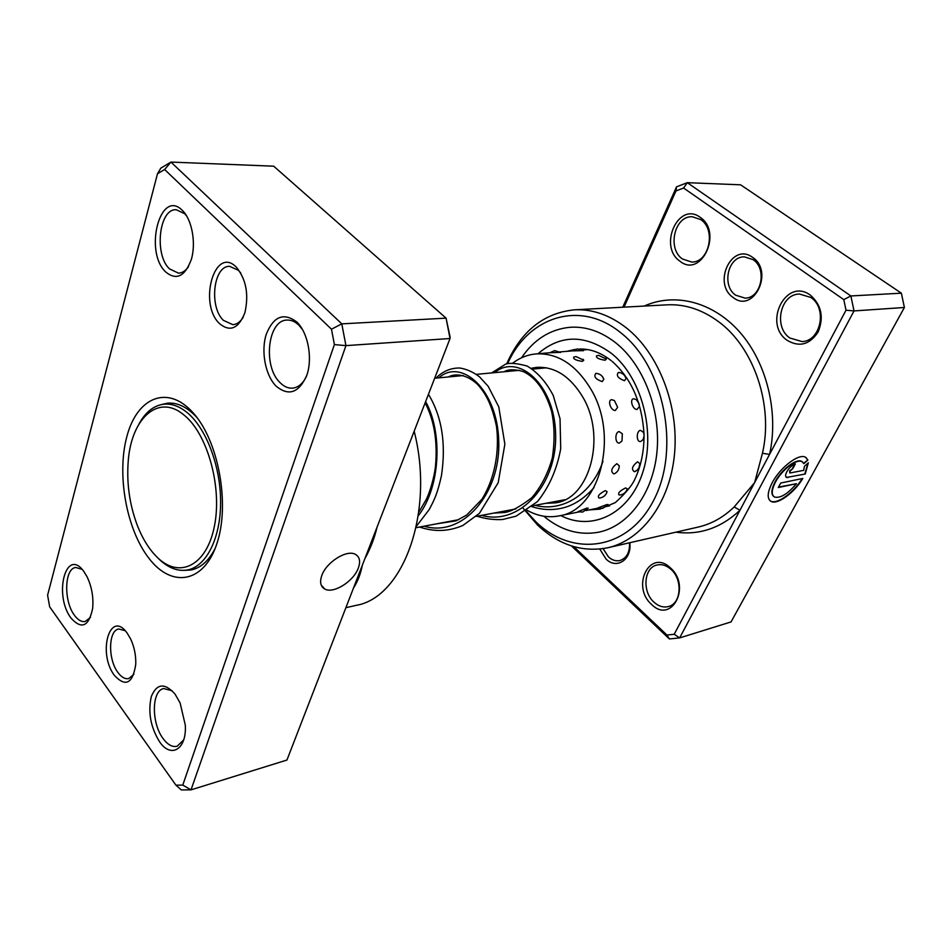 <?xml version="1.0" encoding="UTF-8"?>
<svg xmlns="http://www.w3.org/2000/svg" width="952" height="952" viewBox="0 0 952 952"><rect width="100%" height="100%" fill="white"/><g stroke="black" fill="none" stroke-linecap="round" stroke-linejoin="round"><path stroke-width="1.43" d="M183.653 414.751C157.961 393.295 130.948 418.844 128.163 462.029C126.628 483.402 129.543 504.143 136.898 524.266C142.348 538.57 149.333 549.792 157.842 557.908C179.678 578.923 206.81 565.548 214.438 526.051C222.399 486.853 207.286 433.1 183.653 414.751M157.651 557.729L159.734 559.776C168.766 568.142 177.976 571.545 187.365 569.986C206.203 566.666 220.697 538.32 220.614 501.954C220.626 465.623 205.81 427.281 186.473 412.026C178.964 406.135 171.515 403.517 164.101 404.172C153.843 405.409 145.454 412.061 138.897 424.14M733.147 297.476C712.144 283.458 731.886 241.725 752.615 257.397C774.44 271.677 753.341 313.982 733.147 297.476M753.044 259.622L744.369 256.861C727.911 256.302 721.426 285.826 735.729 295.215L745.083 298.119C761.231 298.333 767.49 268.738 753.044 259.622M629.784 542.723C632.104 559.514 616.598 569.843 606.055 559.038L599.796 549.078M603.08 548.661L608.447 556.896C612.065 560.181 615.884 561.394 619.907 560.549C626.678 558.229 629.891 552.303 629.558 542.771M573.806 546.65L666.947 635.02L674.206 634.27L739.954 510.272L734.171 506.928L754.603 482.64L762.445 453.283C773.667 405.29 753.865 347.302 718.474 321.609C702.064 309.543 684.94 303.95 667.09 304.83L574.389 309.828C592.406 308.936 609.792 314.993 626.511 328C658.772 353.49 679.121 405.909 674.492 454.247C669.934 502.644 641.672 540.212 607.781 547.757C582.315 552.66 558.907 545.091 537.547 525.052L522.886 507.963M773.655 496.432C770.894 493.993 771.37 489.126 775.095 481.831C781.366 469.657 796.36 458.174 801.655 461.375L802.524 461.958M803.881 463.672L802.012 461.66C796.729 458.471 781.735 469.955 775.452 482.117C771.501 489.947 771.203 494.921 774.559 497.051C780.402 498.443 787.697 494.005 796.443 483.699L778.296 487.531L780.723 483.033L802.822 478.44C794.349 492.755 777.463 505.072 771.084 501.418C766.895 498.765 767.264 492.565 772.179 482.795C780.021 467.563 798.811 453.176 805.404 457.186L807.867 460.018L803.881 463.672M769.989 500.669L770.727 501.121C777.046 504.738 793.659 492.731 802.203 478.57M787.982 477.535L786.483 477.44C785.21 476.607 785.317 474.703 786.84 471.728C789.375 467.527 792.207 464.933 795.348 463.957L792.885 468.503L790.053 471.085L789.934 472.989L803.75 470.347L804.369 466.42L808.343 462.779L805.249 474.013L787.625 477.25L805.249 474.013M786.043 477.107L787.625 477.25M789.708 472.739L789.696 470.788L792.885 468.503M787.233 340.376C762.564 323.835 785.995 276.842 810.449 295.215C821.493 305.057 824.051 317.313 818.125 331.986C809.7 344.672 799.394 347.468 787.233 340.376M810.759 297.429L799.466 294.037C780.259 294.049 773.262 327.06 789.874 338.019L802.155 341.589C820.91 341.066 827.538 308.02 810.759 297.429M679.978 261.217C657.963 246.532 678.371 200.872 700.172 217.318C723.115 232.276 701.172 278.639 679.978 261.217M700.684 219.567L692.282 216.747C674.456 215.533 666.959 248.853 682.513 259.027L691.676 262.026C709.133 262.859 716.428 229.432 700.684 219.567M651.525 604.377C630.855 586.396 649.895 548.221 670.327 567.797C691.818 586.206 671.422 624.702 651.525 604.377M670.874 569.272C666.4 565.357 661.759 563.941 656.951 565.012C643.861 567.559 641.981 591.775 653.953 602.152C658.582 606.329 663.425 607.781 668.482 606.531C681.311 603.723 682.941 579.387 670.874 569.272M526.039 511.045L535.857 521.779C572.592 557.908 628.808 550.72 654.322 499.015C680.478 447.797 663.83 366.187 620.894 332.867C580.065 299.249 528.098 316.861 507.654 363.676M616.241 343.232C601.557 331.629 586.265 326.31 570.355 327.262C550.423 329.118 534.131 339.293 521.506 357.797C534.131 339.293 550.423 329.118 570.355 327.262C586.265 326.31 601.557 331.629 616.241 343.232C643.897 365.473 661.093 410.681 656.939 452.188C652.846 493.719 628.439 525.932 599.106 532.108C628.439 525.932 652.846 493.719 656.939 452.188C661.093 410.681 643.897 365.473 616.241 343.232M675.92 532.168C699.542 535.345 720.878 528.039 739.954 510.272L846.019 310.209L843.793 299.63L850.874 295.953L854.027 310.923L679.645 637.911L731.041 621.93L904.4 307.484L901.365 293.18L740.585 184.807L687.296 182.677L850.874 295.953L901.365 293.18M846.019 310.209L854.027 310.923L904.4 307.484M622.763 307.222L676.515 186.866L687.296 182.677L683.596 188.02L675.968 190.971L624.024 307.151M674.206 634.27L679.645 637.911L669.387 638.947L571.426 545.924M843.793 299.63L683.596 188.02M506.642 363.914C521.208 331.046 543.782 313.018 574.389 309.828M543.735 516.198C560.966 530.502 579.423 535.809 599.106 532.108C579.423 535.809 560.966 530.502 543.735 516.198M675.968 190.971L676.515 186.866M669.387 638.947L666.947 635.02M792.528 468.205L794.741 464.112M804.892 473.727L807.974 463.112M803.667 463.243L807.867 460.018M807.51 459.733L806.082 457.579M778.51 487.115L796.443 483.699M644.195 306.068C674.587 292.347 712.81 301.546 739.775 332.129C766.705 362.688 778.926 412.264 769.585 454.378L762.445 453.283M562.358 500.859L557.11 501.192M586.777 508.13L577.959 511.676L582.648 512.081L588.217 508.166L586.777 508.13M606.745 504.596L597.927 507.892L602.699 508.344L608.114 504.596L606.745 504.596M605.329 490.625C599.284 493.767 597.19 496.23 599.034 498.027L600.438 497.872C603.83 497.075 606.055 495.004 607.09 491.648L605.329 490.625M625.619 487.924C619.716 490.899 617.562 493.267 619.145 495.016L620.74 494.873C624.048 494.1 626.226 492.077 627.273 488.828L625.619 487.924M616.825 463.695C611.315 468.003 610.303 471.418 613.79 473.906L614.956 473.489C617.777 471.704 619.216 469.134 619.264 465.766L616.825 463.695M638.935 467.753L639.887 463.707L637.602 461.779C632.164 465.992 631.093 469.312 634.377 471.728L636.793 470.443M619.121 431.577C614.611 432.125 614.944 443.906 619.431 443.025L622.001 440.966L622.334 433.803L619.121 431.577M644.016 433.922L643.516 432.41L640.494 430.304C636.138 430.839 636.245 442.43 640.589 441.561L642.993 439.741L644.064 436.837M611.708 399.685C607.126 400.042 610.875 411.085 615.337 410.419L617.646 407.313L614.409 400.554L611.708 399.685M638.578 402.47L636.317 399.638L633.675 398.757C629.248 399.102 632.783 410.062 637.114 409.408L639.363 406.504L639.316 404.838M597.547 373.553L595.892 373.398C593.405 376.468 595.512 379.205 602.199 381.621L603.854 379.217L602.057 376.183M620.145 372.672L618.36 372.47C615.968 375.54 618.027 378.301 624.512 380.717L626.118 378.384L624.441 375.374M583.755 360.213L576.008 356.572L573.723 357.095C573.056 358.987 575.936 360.415 582.362 361.379L583.755 360.213L582.969 359.237M606.365 359.082L598.618 355.346L596.571 355.798C595.857 357.726 598.677 359.213 605.032 360.249L606.365 359.082L605.591 358.095M560.609 352.454L554.683 350.633L549.756 352.764L560.442 352.323M583.35 350.776L577.388 348.908L572.64 350.895L583.159 350.633M531.275 368.269L536.583 367.365C554.754 366.401 570.105 376.218 582.648 396.829C606.698 436.516 589.8 498.717 555.587 502.846L545.782 503.322M606.531 493.172L607.09 491.648M626.773 490.185L627.273 488.828M512.878 363.01C519.947 357.69 527.705 354.644 536.143 353.894C557.61 352.883 575.817 364.568 590.752 388.952C619.645 436.325 599.522 510.736 558.883 515.924C548.078 517.936 537.499 516.067 527.134 510.32M127.116 633.032L130.65 638.982C134.327 646.955 136.029 655.381 135.755 664.282C132.768 683.607 125.676 687.344 114.454 675.468C97.259 653.108 109.92 608.828 127.116 633.032M125.164 630.7L118.786 628.998C108.29 630.343 107.802 659.391 117.941 672.493C121.487 677.277 125.093 679.3 128.758 678.586L133.934 674.254M236.346 267.191C246.163 279.245 249.007 294.442 244.866 312.803C238.5 328.666 230.039 332.272 219.495 323.609C198.064 303.521 214.807 244.95 236.346 267.191M240.82 273.093L238.452 270.332L229.682 266.346C213.379 265.465 208.833 306.901 223.446 320.384L232.859 324.68C236.881 324.406 240.332 321.919 243.188 317.242M358.321 568.07C360.677 561.478 359.725 556.92 355.465 554.397C346.992 549.197 326.274 562.12 321.776 575.603C319.575 582.088 320.55 586.551 324.715 588.99C333.367 594.143 353.68 581.375 358.321 568.07M83.835 571.474L87.12 576.876C91.809 586.86 93.653 597.392 92.641 608.483C88.798 626.547 81.61 629.772 71.079 618.157C53.3 595.071 65.986 546.388 83.835 571.474M82.062 569.332L75.732 567.475C64.308 568.511 63.558 601.236 74.47 615.313C77.957 620.038 81.515 622.108 85.156 621.501L90.464 617.432M182.439 210.499C191.899 219.507 196.195 242.629 191.435 259.134C185.045 276.485 176.441 280.745 165.648 271.939C143.704 251.411 160.317 187.699 182.439 210.499M186.759 216.116L184.617 213.665L176.31 209.749C159.043 208.25 153.962 254.6 169.48 268.869L178.476 273.153C182.225 273.01 185.545 270.892 188.448 266.774M296.869 322.073C308.02 332.724 312.803 357.964 306.877 375.112C298.964 392.974 288.658 396.603 275.949 385.988C265.275 375.076 260.824 351.193 266.251 334.295C273.557 316.243 283.755 312.173 296.869 322.073M302.665 329.773L298.88 325.167C295.156 321.609 291.252 319.908 287.171 320.074C267.679 319.765 262.633 366.425 280.019 382.597C283.993 386.619 288.206 388.464 292.692 388.13C298.357 387.464 302.938 383.561 306.413 376.409M175.085 694.163L180.118 702.981L185.295 725.115C186.878 749.379 170.991 758.875 159.519 741.703C150.535 727.042 147.81 711.941 151.356 696.424C156.866 683.369 164.767 682.62 175.085 694.163M172.181 690.783L163.696 688.546C151.523 690.64 151.237 723.127 163.101 738.585C167.719 744.785 172.383 747.344 177.108 746.261L183.641 739.966M192.923 412.621C218.413 440.348 230.217 503.917 216.985 543.33C204.121 583.159 171.979 588.217 149.297 558.764C126.402 529.836 116.406 474.239 127.021 435.957C137.29 397.329 167.623 384.31 192.923 412.621M184.569 570.343L190.995 569.998C200.789 568.047 208.881 560.764 215.271 548.15M182.772 785.102L191.031 789.862L286.945 760.041L450.034 338.519L446.072 318.147L273.7 166.184L170.944 162.078L341.792 323.87L345.933 345.624L191.031 789.862L181.32 789.922L175.93 785.162L182.772 785.102L334.39 344.588L331.474 329.202L164.636 169.515L157.485 173.764L47.6 595.19L49.671 606.84L175.93 785.162M334.39 344.588L345.933 345.624L450.034 338.519L450.046 336.818L446.072 318.147L341.792 323.87L331.474 329.202M157.485 173.764L160.828 168.135L170.944 162.078L164.636 169.515M345.885 607.697L356.167 605.353C403.267 597.594 434.862 511.962 414.168 431.208M377.028 527.206C374.41 538.392 370.352 548.911 364.83 558.741M362.295 565.298C360.689 573.806 357.75 581.422 353.454 588.134M196.933 417.5C187.318 407.135 177.536 402.351 167.588 403.172L161.305 404.6M607.781 547.757L698.28 527.051C711.501 523.993 723.461 517.293 734.171 506.928M538.023 353.739C560.668 334.366 585.194 334.295 611.612 353.501C641.981 377.837 656.321 432.922 642.398 473.513C628.784 514.33 591.632 531.585 560.728 515.556M589.121 509.915L599.915 509.118L615.325 502.585C625.512 493.374 632.021 485.615 634.817 479.296C641.089 466.075 644.159 451.058 644.028 434.231C642.1 403.017 631.533 378.789 612.303 361.534M575.198 349.384L566.868 351.336M418.273 515.829C441.085 486.27 442.478 431.553 425.627 401.613M424.009 526.206C462.66 537.737 500.49 493.838 498.765 441.752C497.789 389.547 461.22 357.547 438.801 377.849M481.617 515.377C519.911 526.266 557.527 483.794 555.623 433.779C554.492 383.62 517.662 352.954 494.635 372.637M535.107 505.322C562.596 512.581 592.001 493.85 602.949 461.351M173.371 403.303L164.101 404.172M546.377 367.805L532.561 369.102M519.518 370.316L476.357 374.35M463.374 375.552L434.671 378.242M564.893 499.729L533.156 505.69M515.936 508.927L476.226 516.389M458.745 519.673L416.095 527.694M196.517 568.273L187.365 569.986M611.351 360.76C601.01 352.656 590.442 348.741 579.637 349.027M609.649 505.845L606.519 506.464M598.427 508.07L586.123 510.522M578.84 511.962L558.883 515.924M587.729 349.61L582.327 350.05M572.699 350.86L559.871 351.919M549.768 352.764L536.143 353.894M626.118 378.384C624.917 375.076 622.596 373.113 619.157 372.47M603.854 379.217C602.545 375.885 600.129 373.946 596.63 373.398M639.363 406.504L639.066 403.993M638.851 403.327L636.317 399.638M617.646 407.313L614.409 400.554M642.993 439.741L644.064 436.23M644.028 434.493L643.516 432.41M622.001 440.966L622.334 433.803M635.377 471.395C638.292 469.669 639.803 467.111 639.887 463.707M418.785 512.271L426.175 499.622C429.352 493.374 434.314 478.047 435.552 465.587C437.634 441.169 434.171 420.26 425.139 402.863M436.444 523.874L456.008 520.851L466.694 515.044L481.926 499.288C494.588 478.975 499.705 451.974 496.492 426.365C491.756 404.207 485.639 393.414 477.499 384.334C465.825 373.577 454.592 373.541 448.344 376.956M493.755 513.092L504.405 512.509C510.843 511.748 519.971 506.821 531.775 497.741C541.141 486.781 547.995 473.501 552.315 457.9C554.849 441.478 554.611 425.972 551.601 411.371C545.353 390.76 535.881 377.492 523.219 371.542C514.675 369.114 508.297 369.186 504.084 371.756M546.972 503.096L556.861 502.585M416.393 526.278L429.221 509.534C434.243 500.002 437.265 494.314 441.43 475.798C446.25 443.703 441.918 416.536 428.448 394.307M419.606 527.039C434.314 532.073 448.737 531.549 462.874 525.444L479.403 513.366L498.205 482.688L504.869 444.215L498.777 406.861L488.186 386.31L479.451 376.766C473.073 371.958 466.492 369.043 459.697 367.996C450.605 367.924 442.704 371.304 436.004 378.111M477.13 516.222C485.532 518.899 494.017 519.994 502.596 519.506L516.115 516.151L537.416 501.644C549.221 486.948 556.991 469.288 560.716 448.654L560.038 418.809L553.207 395.401C546.103 381.919 537.416 372.125 527.134 366.032C516.603 363.2 509.344 362.629 505.357 364.283L491.66 372.91M530.562 506.178C540.331 509.629 550.173 510.427 560.097 508.546C568.356 507 580.779 502.489 594.012 487.591M321.169 584.956L324.715 588.99"/></g></svg>
